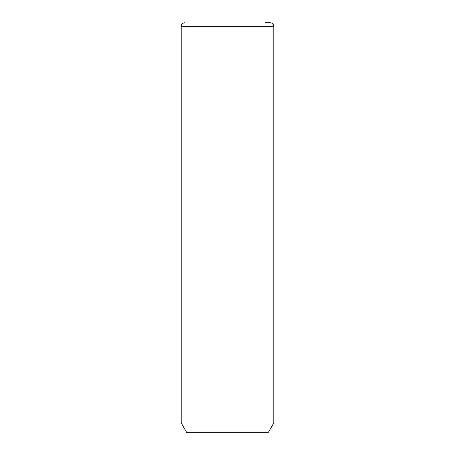 <?xml version="1.0" encoding="UTF-8"?>
<svg xmlns="http://www.w3.org/2000/svg" width="455" height="455" viewBox="0 0 455 455"><rect width="100%" height="100%" fill="white"/><g stroke="black" fill="none" stroke-linecap="round" stroke-linejoin="round"><path stroke-width="0.68" d="M273.791 422.996L268.45 432.25L186.55 432.25L181.209 422.996L273.791 422.996L273.791 26.31C273.58 24.149 272.391 22.96 270.23 22.75L264.998 22.75M181.209 422.996L181.209 26.31L273.791 26.31M181.209 26.31C181.42 24.149 182.609 22.96 184.77 22.75"/></g></svg>
